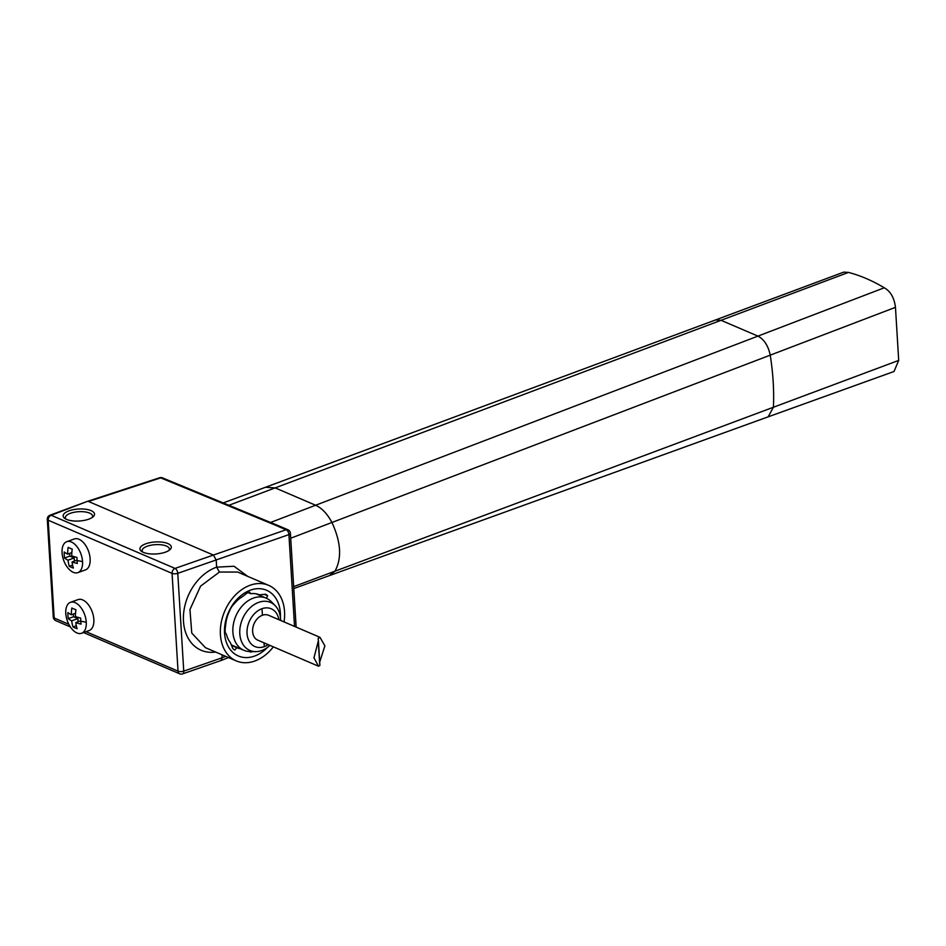<?xml version="1.0" encoding="UTF-8"?>
<svg xmlns="http://www.w3.org/2000/svg" width="946" height="946" viewBox="0 0 946 946"><rect width="100%" height="100%" fill="white"/><g stroke="black" fill="none" stroke-linecap="round" stroke-linejoin="round"><path stroke-width="1.42" d="M228.897 505.282L721.053 320.304L757.923 336.114L884.285 287.785A246.622 137.915 -109.7 0 0 848.456 272.413L843.773 272.117L715.543 319.949L721.053 320.304L848.456 272.413M270.556 522.476L757.923 336.114C764.12 339.378 768.223 345.716 770.233 355.152C773.095 373.292 774.159 390.663 773.414 407.253L768.164 416.831L329.385 575.617L334.931 571.207L898.7 360.402L894.017 371.494L768.164 416.831M898.7 360.402L895.46 307.344C894.277 297.86 890.553 291.333 884.285 287.785M162.44 477.872A4.115 2.98 112.4 0 0 160.702 477.86L278.479 526.449L280.229 526.461L162.44 477.872M296.145 627.103L290.41 533.296A4.115 1.573 176.5 0 1 288.92 534.62L288.92 534.62A4.115 2.377 -109.2 0 0 286.13 529.736L278.999 526.792L286.13 529.736A4.115 3.027 -66.8 0 1 287.915 529.76L280.264 526.484M284.048 621.912A41.104 30.225 113.2 0 0 268.676 585.361L237.683 572.058L219.437 572.046L216.646 567.162L216.208 559.961L213.418 555.066L88.498 501.475L160.702 477.86A4.115 2.27 -108.1 0 0 159.602 477.765L87.387 501.38L51.167 515.274L175.034 568.416A4.115 2.247 70.8 0 1 177.777 573.323L183.749 671.116L222.192 657.742L221.009 660.521L182.602 673.883A4.115 2.247 70.8 0 0 183.749 671.116A4.115 1.573 -3.5 0 1 178.037 671.152L172.066 573.359A4.115 3.027 -66.8 0 1 175.034 568.416L285.988 529.784M222.003 654.786L222.192 657.742L225.704 656.37M215.617 652.042A45.219 33.689 114.1 0 1 183.394 617.667A45.219 33.689 114.1 0 1 216.646 567.162L234.029 566.24L247.616 576.315M268.676 585.361A41.104 30.225 113.2 0 0 250.158 585.231A41.104 30.225 -66.8 0 0 221.151 622.917A41.104 30.225 -66.8 0 0 236.264 660.899A41.104 30.225 -66.8 0 0 254.793 661.029A41.104 30.225 113.2 0 0 273.347 646.851M280.418 617.253A35.759 26.299 113.2 0 0 250.454 590.15A35.759 26.299 113.2 0 0 224.569 633.134A35.759 26.299 113.2 0 0 254.486 656.11A35.759 26.299 113.2 0 0 267.47 647.431M266.453 598.274L267.6 595.732A32.058 23.579 113.2 0 0 265.66 594.23L259.488 594.833A28.77 21.155 113.2 0 0 259.464 594.821A28.77 21.155 113.2 0 0 250.69 593.698L249.602 592.172A32.058 23.579 113.2 0 0 248.36 592.574A32.058 23.579 113.2 0 0 247.083 593.083L242.318 596.713A28.77 21.155 113.2 0 0 234.147 603.867L232.066 606.209A32.034 23.555 113.2 0 0 230.375 609.023L228.648 613.008A28.77 21.155 113.2 0 0 225.763 624.194L225.089 629.587A32.058 23.579 113.2 0 0 225.278 632.614L226.378 634.151A28.77 21.155 113.2 0 0 230.469 642.842L232.787 648.566A32.034 23.555 113.2 0 0 234.75 650.079L236.831 647.726A28.77 21.155 113.2 0 0 240.213 648.731M249.791 651.558L250.69 652.125A32.058 23.579 113.2 0 0 251.979 651.711A32.058 23.579 113.2 0 0 252.298 651.593M253.433 598.073A28.356 20.859 -66.8 0 1 266.216 598.168A28.356 20.859 -66.8 0 1 271.301 601.68L275.191 605.665A26.145 19.227 113.2 0 0 258.719 602.342A26.145 19.227 -66.8 0 0 239.811 630.012A26.145 19.227 -66.8 0 0 255.479 651.628L249.91 651.558A28.356 20.859 -66.8 0 1 243.855 650.292A28.356 20.859 -66.8 0 1 233.414 624.076A28.356 20.859 -66.8 0 1 253.433 598.073M269.953 645.385A26.145 19.227 113.2 0 1 261.675 650.552A26.145 19.227 -66.8 0 1 255.479 651.628M280.643 620.458A26.145 19.227 113.2 0 0 275.191 605.665M278.916 619.713A20.576 15.136 113.2 0 0 261.947 608.716A20.576 15.136 -66.8 0 0 247.048 633.453A20.576 15.136 -66.8 0 0 264.265 646.662A20.576 15.136 113.2 0 0 268.215 644.64M320.008 637.344L268.569 615.278A13.563 9.98 113.2 0 0 262.456 615.231A13.563 9.98 113.2 0 0 252.629 631.538A13.563 9.98 113.2 0 0 257.868 640.206L318.542 666.232L313.954 657.848L318.4 640.69L318.128 638.467L320.008 637.344L324.892 645.858L319.701 662.105M219.437 572.046L200.564 586.142L189.957 609.531L191.766 633.087L205.436 647.679M77.868 572.626L85.447 569.906A16.437 9.2 -109.7 0 0 90.142 558.826A16.437 9.2 -109.7 0 0 74.344 538.948L66.764 541.68A16.437 9.2 70.3 0 1 82.55 561.546A16.437 9.2 70.3 0 1 77.868 572.626A16.437 9.2 70.3 0 1 62.069 552.76A16.437 9.2 70.3 0 1 66.764 541.68M73.386 568.061A40.974 30.13 -66.8 0 1 72.073 561.948A40.974 15.68 -3.5 0 0 77.347 563.485A39.803 29.267 -66.8 0 1 77.052 560.493A39.803 29.267 -66.8 0 1 76.969 557.419A40.974 15.68 176.5 0 1 71.707 555.881A40.974 30.13 -66.8 0 1 72.227 549.106A39.803 15.231 176.5 0 1 68.136 547.356A40.974 30.13 113.2 0 0 67.604 554.131A40.974 15.68 176.5 0 1 64.174 551.932A39.803 29.267 113.2 0 0 64.257 554.995A39.803 29.267 113.2 0 0 64.541 557.998A40.974 15.68 -3.5 0 0 67.982 560.186A40.974 30.13 113.2 0 0 69.295 566.299A39.803 15.231 -3.5 0 0 73.386 568.061M77.028 560.174L72.073 561.948M72.617 565.105L69.295 566.299M74.379 561.12L74.19 557.963L67.982 560.186M74.19 557.963L69.838 556.094L64.541 557.998M69.838 556.094L69.673 553.386M71.837 552.606L67.604 554.131M81.569 633.276L89.161 630.544A16.437 9.2 -109.7 0 0 93.843 619.464A16.437 9.2 -109.7 0 0 78.057 599.598L70.465 602.318A16.437 9.2 70.3 0 1 86.263 622.184A16.437 9.2 70.3 0 1 81.569 633.276A16.437 9.2 70.3 0 1 65.782 613.398A16.437 9.2 70.3 0 1 70.465 602.318M77.099 628.7A40.974 30.13 -66.8 0 1 75.786 622.586A40.974 15.68 -3.5 0 0 81.049 624.124A39.803 29.267 -66.8 0 1 80.765 621.132A39.803 29.267 -66.8 0 1 80.682 618.069A40.974 15.68 176.5 0 1 75.408 616.532A40.974 30.13 -66.8 0 1 75.94 609.756A39.803 15.231 176.5 0 1 71.837 607.994A40.974 30.13 113.2 0 0 71.317 614.77A40.974 15.68 176.5 0 1 67.887 612.57A39.803 29.267 113.2 0 0 67.958 615.645A39.803 29.267 113.2 0 0 68.254 618.637A40.974 15.68 -3.5 0 0 71.683 620.836A40.974 30.13 113.2 0 0 72.996 626.95A39.803 15.231 -3.5 0 0 77.099 628.7M80.741 620.812L75.786 622.586M76.33 625.755L72.996 626.95M78.092 621.759L77.891 618.613L71.683 620.836M77.891 618.613L73.54 616.745L68.254 618.637M73.54 616.745L73.374 614.025M75.55 613.256L71.317 614.77M294.537 626.418L288.92 534.62L177.777 573.323A4.115 1.573 176.5 0 1 172.066 573.359L48.199 520.217A4.115 3.027 113.2 0 1 51.167 515.274A4.115 2.353 69.7 0 0 49.972 515.215L87.387 501.38M91.1 510.627A15.704 6.007 176.5 0 1 93.24 516.658A15.704 6.007 176.5 0 1 66.587 519.413A15.704 6.007 176.5 0 1 64.754 518.396A15.704 6.007 176.5 0 1 70.453 510.367A15.704 6.007 176.5 0 1 91.1 510.627M167.891 543.572A15.704 6.007 176.5 0 1 170.032 549.602A15.704 6.007 176.5 0 1 143.378 552.358A15.704 6.007 176.5 0 1 141.545 551.352A15.704 6.007 176.5 0 1 147.245 543.311A15.704 6.007 176.5 0 1 167.891 543.572M168.944 550.454A13.634 5.215 -3.5 0 0 169.358 549.047A13.634 5.215 -3.5 0 0 166.39 546.043A13.634 5.215 -3.5 0 0 151.076 545.192A13.634 5.215 -3.5 0 0 142.148 550.714A13.634 5.215 -3.5 0 0 142.728 552.062M65.924 519.118A13.634 5.215 176.5 0 1 65.345 517.769A13.634 5.215 176.5 0 1 74.285 512.247A13.634 5.215 176.5 0 1 89.598 513.099A13.634 5.215 176.5 0 1 92.566 516.102A13.634 5.215 176.5 0 1 92.152 517.509M248.207 592.634L250.69 593.698M267.6 595.732L264.36 594.348M236.831 647.726L231.486 645.432M318.4 640.678L319.902 665.393L318.542 666.232M293.674 586.638L334.931 571.207C342.003 558.424 341.009 542.176 331.951 522.476C327.328 513.832 321.877 508.085 315.621 505.247L275.18 487.888L265.483 487.273L223.197 502.929M290.706 538.227L895.46 307.344M286.13 529.736L278.479 526.449M261.947 608.716L262.456 615.231M264.265 646.662L264.1 642.878M53.283 617.099A4.115 4.115 0 0 0 55.767 620.635A4.115 3.027 113.2 0 1 54.17 618.01A4.115 1.573 -3.5 0 1 53.283 617.099L47.3 519.319A4.115 1.573 176.5 0 0 48.199 520.217L54.17 618.01L68.833 624.289M86.027 631.668L178.037 671.152A4.115 3.027 -66.8 0 0 179.634 673.777A4.115 4.115 0 0 0 182.602 673.883M77.052 560.493A41.104 15.739 -3.5 0 0 82.55 561.546M80.765 621.132A41.104 15.739 -3.5 0 0 86.263 622.184M715.531 319.949L265.483 487.273M329.374 575.617L293.792 588.578M290.41 533.296A4.115 4.115 0 0 0 287.915 529.76M266.216 598.168L256.035 593.792M231.262 644.888L243.855 650.292M236.264 660.899L205.27 647.608M228.518 657.576L221.068 660.497M162.476 477.884A4.115 4.115 0 0 0 159.602 477.765M55.767 620.635L70.347 626.891M83.555 632.555L179.634 673.777M49.972 515.215A4.115 4.115 0 0 0 47.3 519.319M319.653 663.394L318.353 642.098"/></g></svg>
